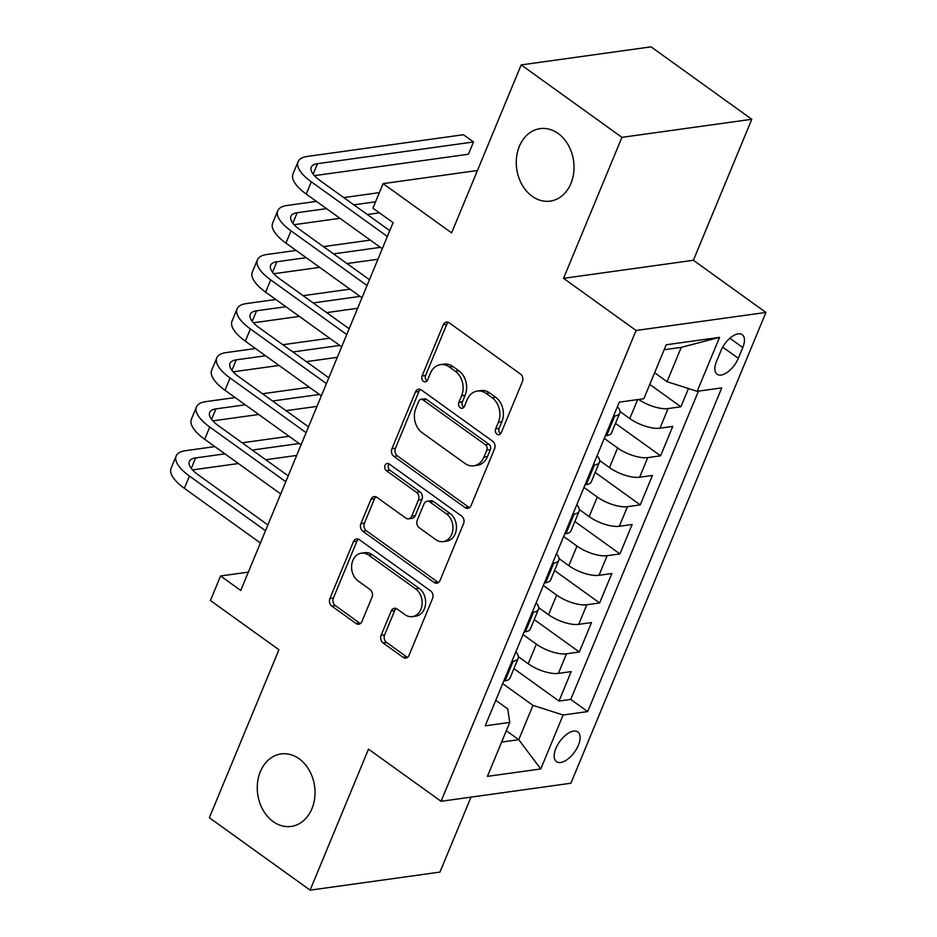 <?xml version="1.0" encoding="UTF-8"?>
<svg xmlns="http://www.w3.org/2000/svg" width="937" height="937" viewBox="0 0 937 937"><rect width="100%" height="100%" fill="white"/><g stroke="black" fill="none" stroke-linecap="round" stroke-linejoin="round"><path stroke-width="1.41" d="M497.032 434.206A3.924 3.08 -97.9 0 0 498.964 434.721A3.924 3.08 -97.9 0 0 501.19 432.824L522.377 381.675A5.61 4.404 -97.9 0 0 520.422 374.015L449.21 322.832A5.61 4.404 -97.9 0 0 446.445 322.082A5.61 4.404 -97.9 0 0 443.26 324.799L422.072 375.948A3.924 3.08 -97.9 0 0 423.454 381.3A3.924 3.08 -97.9 0 0 425.386 381.827A3.924 3.08 -97.9 0 0 427.612 379.93L430.352 373.313A17.955 14.09 -97.9 0 1 440.542 364.622A17.955 14.09 -97.9 0 1 449.397 366.999L455.335 371.275A17.955 14.09 -97.9 0 1 461.601 395.777L458.861 402.395A3.924 3.08 -97.9 0 0 460.243 407.747A3.924 3.08 -97.9 0 0 462.175 408.274A3.924 3.08 -97.9 0 0 464.401 406.377L467.141 399.759A17.955 14.09 -97.9 0 1 477.331 391.069A17.955 14.09 -97.9 0 1 486.186 393.446L492.112 397.721A17.955 14.09 -97.9 0 1 498.39 422.224L495.65 428.841A3.924 3.08 -97.9 0 0 497.032 434.206M477.331 391.069L480.845 390.577A17.955 14.09 -97.9 0 1 489.688 392.966L495.626 397.229A17.955 14.09 -97.9 0 1 501.904 421.732L499.163 428.35A3.924 3.08 -97.9 0 0 500.534 433.714A3.924 3.08 -97.9 0 0 500.616 433.772M448.261 322.305A5.61 4.404 -97.9 0 0 446.773 324.307L425.585 375.456A3.924 3.08 -97.9 0 0 426.956 380.82A3.924 3.08 -97.9 0 0 427.049 380.879M440.542 364.622L444.056 364.13A17.955 14.09 -97.9 0 1 452.911 366.519L458.837 370.783A17.955 14.09 -97.9 0 1 465.115 395.285L462.374 401.903A3.924 3.08 -97.9 0 0 463.745 407.267A3.924 3.08 -97.9 0 0 463.827 407.326M299.149 758.794A36.59 28.719 -97.9 0 0 281.1 753.934A36.59 28.719 -97.9 0 0 257.57 782.489A36.59 28.719 -97.9 0 0 273.135 821.562A36.59 28.719 -97.9 0 0 291.184 826.422A36.59 28.719 -97.9 0 0 314.715 797.867A36.59 28.719 -97.9 0 0 299.149 758.794M558.147 133.487A36.59 28.719 -97.9 0 0 540.11 128.638A36.59 28.719 -97.9 0 0 516.568 157.193A36.59 28.719 -97.9 0 0 532.146 196.266A36.59 28.719 -97.9 0 0 550.195 201.115A36.59 28.719 -97.9 0 0 573.725 172.56A36.59 28.719 -97.9 0 0 558.147 133.487M578.387 745.231A18.295 9.077 125.7 0 0 577.824 731.938A18.295 9.077 125.7 0 0 555.922 748.347A18.295 9.077 125.7 0 0 556.473 761.64A18.295 9.077 125.7 0 0 578.387 745.231M381.136 635.298A5.61 4.404 -97.9 0 0 383.092 642.958L403.074 657.317A5.61 4.404 -97.9 0 0 405.838 658.055A5.61 4.404 -97.9 0 0 409.024 655.35L432.543 598.544A5.61 4.404 -97.9 0 0 430.587 590.884L359.386 539.7A5.61 4.404 -97.9 0 0 356.622 538.951A5.61 4.404 -97.9 0 0 353.436 541.668L329.906 598.474A5.61 4.404 -97.9 0 0 331.862 606.122L356.001 623.468A5.61 4.404 -97.9 0 0 358.766 624.218A5.61 4.404 -97.9 0 0 361.951 621.5L372.012 597.197A5.61 4.404 -97.9 0 0 370.056 589.537L358.086 580.928A15.015 11.783 -97.9 0 1 351.703 564.906A15.015 11.783 -97.9 0 1 361.354 553.193A15.015 11.783 -97.9 0 1 368.756 555.184L415.63 588.881A15.015 11.783 -97.9 0 1 422.025 604.904A15.015 11.783 -97.9 0 1 412.362 616.628A15.015 11.783 -97.9 0 1 404.96 614.637L397.147 609.015A5.61 4.404 -97.9 0 0 394.383 608.277A5.61 4.404 -97.9 0 0 391.197 610.983L381.136 635.298L384.638 634.806A5.61 4.404 -97.9 0 0 386.606 642.466L406.576 656.825A5.61 4.404 -97.9 0 0 407.525 657.341M621.934 137.341L563.535 278.336L693.38 260.275L751.79 119.28L621.934 137.341L521.183 64.911L451.611 232.88L383.092 183.629L372.938 208.155L393.095 222.631L240.739 590.462L220.582 575.974L210.427 600.5L278.933 649.751L209.361 817.72L310.112 890.15L439.957 872.089L471.006 797.129M563.535 278.336L636.071 330.48L441.058 801.299L368.51 749.155L310.112 890.15M465.08 507.596A5.61 4.404 -97.9 0 0 467.844 508.346A5.61 4.404 -97.9 0 0 471.03 505.629L494.56 448.823A5.61 4.404 -97.9 0 0 492.604 441.175L421.392 389.979A5.61 4.404 -97.9 0 0 418.628 389.242A5.61 4.404 -97.9 0 0 415.442 391.947L391.924 448.753A5.61 4.404 -97.9 0 0 393.88 456.413L465.08 507.596L468.594 507.116A5.61 4.404 -97.9 0 0 469.542 507.631M463.557 523.689L440.027 580.483A5.61 4.404 -97.9 0 1 436.841 583.201A5.61 4.404 -97.9 0 1 434.077 582.463L362.877 531.267A5.61 4.404 -97.9 0 1 360.909 523.607L370.982 499.304A5.61 4.404 -97.9 0 1 374.168 496.587A5.61 4.404 -97.9 0 1 376.932 497.336L405.803 518.091A5.61 4.404 -97.9 0 0 408.579 518.84A5.61 4.404 -97.9 0 0 411.753 516.123L418.441 499.995A5.61 4.404 -97.9 0 0 416.473 492.335L386.407 470.725A3.924 3.08 -97.9 0 1 384.744 466.532A3.924 3.08 -97.9 0 1 387.262 463.464A3.924 3.08 -97.9 0 1 389.206 463.991L461.59 516.029A5.61 4.404 -97.9 0 1 463.557 523.689M521.183 64.911L651.039 46.85L751.79 119.28M513.921 668.631L559.002 701.052L571.195 671.618L558.382 673.398L566.51 653.792A22.863 8.492 -157.5 0 1 536.351 644.152L523.022 634.56M534.231 619.591L579.324 652L591.505 622.578L578.703 624.358L586.82 604.74A22.863 8.492 -157.5 0 1 556.672 595.112L543.331 585.52M554.552 570.551L599.633 602.959L611.826 573.538L599.012 575.318L607.141 555.7A22.863 8.492 -157.5 0 1 576.981 546.06L563.641 536.479M574.861 521.511L619.954 553.919L632.135 524.497L619.322 526.278L627.45 506.659A22.863 8.492 -157.5 0 1 597.291 497.02L583.962 487.427M595.182 472.459L640.264 504.879L652.457 475.446L639.643 477.226L647.772 457.607A22.863 8.492 -157.5 0 1 617.612 447.98L604.271 438.387M615.492 423.419L660.573 455.827L672.766 426.405L659.953 428.186A22.863 8.492 -157.5 0 1 629.793 418.546L619.978 411.495M558.382 673.398A22.863 8.492 22.5 0 1 528.222 663.771L518.407 656.708M578.703 624.358A22.863 8.492 22.5 0 1 548.543 614.719L538.716 607.668M599.012 575.318A22.863 8.492 22.5 0 1 568.853 565.679L559.038 558.616M619.322 526.278A22.863 8.492 22.5 0 1 589.174 516.638L579.347 509.576M639.643 477.226A22.863 8.492 22.5 0 1 609.483 467.598L599.657 460.535M721.021 350.567L716.547 361.354A17.721 8.796 125.7 0 0 717.086 374.226A17.721 8.796 125.7 0 0 738.309 358.321L742.783 347.533A17.721 8.796 125.7 0 0 742.245 334.661A17.721 8.796 125.7 0 0 721.021 350.567M636.071 330.48L765.927 312.431L570.902 783.238L441.058 801.299M559.002 701.052L570.762 699.412L587.686 711.581L721.759 387.895L697.198 391.315L667.039 381.675L654.612 372.75M587.686 711.581L563.125 715.001L540.778 768.949L487.427 776.363L509.775 722.415L485.214 725.835L619.287 402.149L643.848 398.729L666.195 344.781L719.546 337.367L697.198 391.315M617.424 406.646A22.863 8.492 -157.5 0 1 619.744 413.147L611.615 432.765A22.863 8.492 -157.5 0 1 606.614 435.6L605.349 435.775M619.744 413.147A22.863 8.492 -157.5 0 1 614.742 415.993L613.477 416.169M503.778 681L505.043 680.824A22.863 8.492 22.5 0 0 510.044 677.99L518.173 658.371A22.863 8.492 -157.5 0 1 513.171 661.206L511.907 661.381M524.099 631.948L525.352 631.784A22.863 8.492 22.5 0 0 530.365 628.938L538.482 609.319A22.863 8.492 -157.5 0 1 533.481 612.166L532.228 612.341M544.409 582.908L545.674 582.732A22.863 8.492 22.5 0 0 550.675 579.898L558.803 560.279A22.863 8.492 -157.5 0 1 553.79 563.114L552.537 563.289M564.73 533.867L565.983 533.692A22.863 8.492 22.5 0 0 570.996 530.857L579.113 511.239A22.863 8.492 -157.5 0 1 574.112 514.073L572.847 514.249M585.039 484.827L586.293 484.652A22.863 8.492 22.5 0 0 591.306 481.805L599.434 462.199A22.863 8.492 -157.5 0 1 594.421 465.033L593.168 465.209M649.774 384.416L680.894 406.787L668.081 408.567A22.863 8.492 -157.5 0 1 638.659 399.455M660.573 455.827L647.772 457.607M640.264 504.879L627.45 506.659M619.954 553.919L607.141 555.7M599.633 602.959L586.82 604.74M579.324 652L566.51 653.792M570.762 699.412L698.452 391.139M680.894 406.787L688.461 388.515M506.32 730.755L518.747 739.691L532.966 705.362L502.7 683.6M667.039 381.675L681.258 347.346L664.146 349.724M693.38 260.275L765.927 312.431M248.328 572.12L220.582 575.974M477.448 170.511L383.092 183.629M501.635 742.069L518.747 739.691L540.778 768.949M495.778 700.314L507.69 708.876L509.775 722.415M597.103 455.687A22.863 8.492 -157.5 0 1 599.434 462.199M576.794 504.727A22.863 8.492 -157.5 0 1 579.113 511.239M556.484 553.767A22.863 8.492 -157.5 0 1 558.803 560.279M536.163 602.819A22.863 8.492 -157.5 0 1 538.482 609.319M515.854 651.859A22.863 8.492 -157.5 0 1 518.173 658.371M532.966 705.362L563.125 715.001M681.258 347.346L719.546 337.367M420.455 389.464A5.61 4.404 -97.9 0 0 418.956 391.467L395.426 448.273A5.61 4.404 -97.9 0 0 397.393 455.921L468.594 507.116M486.83 450.147A3.924 3.08 -97.9 0 0 485.46 444.782L422.962 399.853A3.924 3.08 -97.9 0 0 421.018 399.326A3.924 3.08 -97.9 0 0 418.792 401.223L415.899 408.204A17.955 14.09 -97.9 0 0 422.177 432.718L464.904 463.428A17.955 14.09 -97.9 0 0 473.759 465.806A17.955 14.09 -97.9 0 0 483.937 457.127L486.83 450.147L490.344 449.655A3.924 3.08 -97.9 0 0 488.962 444.29L485.46 444.782M421.018 399.326L424.531 398.846A3.924 3.08 -97.9 0 1 426.464 399.361L488.962 444.29M473.759 465.806L477.261 465.314A17.955 14.09 -97.9 0 0 487.451 456.635L483.937 457.127M490.344 449.655L487.451 456.635M375.983 496.809A5.61 4.404 -97.9 0 0 374.495 498.812L364.423 523.127A5.61 4.404 -97.9 0 0 366.379 530.787L437.591 581.971A5.61 4.404 -97.9 0 0 438.528 582.486M408.579 518.84L412.081 518.348A5.61 4.404 -97.9 0 0 415.267 515.631L421.943 499.503A5.61 4.404 -97.9 0 0 419.987 491.855L389.921 470.233L386.407 470.725M389.124 463.932A3.924 3.08 -97.9 0 0 389.921 470.233M435.775 539.63A15.015 11.783 -97.9 0 0 443.178 541.621A15.015 11.783 -97.9 0 0 452.829 529.909A15.015 11.783 -97.9 0 0 446.445 513.874L429.919 502.009A5.61 4.404 -97.9 0 0 427.155 501.26A5.61 4.404 -97.9 0 0 423.981 503.977L417.293 520.105A5.61 4.404 -97.9 0 0 419.261 527.765L435.775 539.63M443.178 541.621L446.68 541.141A15.015 11.783 -97.9 0 0 456.342 529.417A15.015 11.783 -97.9 0 0 449.947 513.394L446.445 513.874M427.155 501.26L430.669 500.78A5.61 4.404 -97.9 0 1 433.433 501.518L449.947 513.394M396.199 608.5A5.61 4.404 -97.9 0 0 394.711 610.502L384.638 634.806M412.362 616.628L415.876 616.136A15.015 11.783 -97.9 0 0 425.527 604.424A15.015 11.783 -97.9 0 0 419.144 588.389L415.63 588.881M361.354 553.193L364.868 552.701A15.015 11.783 -97.9 0 1 372.27 554.692L419.144 588.389M358.438 539.173A5.61 4.404 -97.9 0 0 356.938 541.176L333.42 597.982A5.61 4.404 -97.9 0 0 335.376 605.642L359.503 622.988A5.61 4.404 -97.9 0 0 360.452 623.503M314.422 175.652L468.43 154.23L473.501 141.967L463.428 134.729L307.43 156.42A42.879 15.917 22.5 0 0 298.048 161.738A42.879 15.917 22.5 0 0 311.33 181.813L387.368 236.464M298.048 161.738L292.965 174.001A42.879 15.917 22.5 0 0 306.258 194.076L382.284 248.727M389.769 230.666L320.114 180.595A28.59 10.612 -157.5 0 1 311.248 167.208A28.59 10.612 -157.5 0 1 317.502 163.67L473.501 141.967L468.43 154.23M316.437 201.385L287.12 205.461A42.879 15.917 22.5 0 0 277.727 210.79A42.879 15.917 22.5 0 0 291.02 230.853L367.046 285.516M277.727 210.79L272.655 223.041A42.879 15.917 22.5 0 0 285.937 243.116L361.963 297.767M369.447 279.706L299.793 229.635A28.59 10.612 -157.5 0 1 290.938 216.26A28.59 10.612 -157.5 0 1 297.193 212.711L326.509 208.635M294.101 224.693L339.979 218.309M367.292 214.514L379.438 212.828M353.835 204.828L375.573 201.806M379.368 192.635L343.75 197.59M296.115 250.437L266.799 254.513A42.879 15.917 22.5 0 0 257.417 259.83A42.879 15.917 22.5 0 0 270.711 279.894L346.737 334.556M257.417 259.83L252.334 272.093A42.879 15.917 22.5 0 0 265.628 292.157L341.654 346.819M349.138 328.758L279.484 278.676A28.59 10.612 -157.5 0 1 270.617 265.3A28.59 10.612 -157.5 0 1 276.883 261.751L306.2 257.675M273.791 273.733L319.658 267.361M346.983 263.555L377.927 259.256M333.513 253.88L380.375 247.356M370.302 240.118L323.441 246.63M275.806 299.477L246.49 303.553A42.879 15.917 22.5 0 0 237.096 308.87A42.879 15.917 22.5 0 0 250.39 328.946L326.416 383.596M237.096 308.87L232.025 321.133A42.879 15.917 22.5 0 0 245.318 341.197L321.344 395.859M328.817 377.798L259.162 327.716A28.59 10.612 -157.5 0 1 250.308 314.34A28.59 10.612 -157.5 0 1 256.562 310.791L285.879 306.715M253.482 322.773L299.348 316.401M326.673 312.595L357.606 308.296M313.204 302.92L360.066 296.397M349.993 289.158L303.12 295.67M255.496 348.517L226.168 352.593A42.879 15.917 22.5 0 0 216.787 357.911A42.879 15.917 22.5 0 0 230.08 377.986L306.106 432.636M216.787 357.911L211.703 370.174A42.879 15.917 22.5 0 0 224.997 390.249L301.023 444.899M308.507 426.839L238.853 376.768A28.59 10.612 -157.5 0 1 229.987 363.38A28.59 10.612 -157.5 0 1 236.253 359.843L265.569 355.755M233.161 371.825L279.039 365.442M306.352 361.647L337.297 357.337M292.883 351.961L339.744 345.448M329.672 338.198L282.81 344.722M235.175 397.557L205.859 401.633A42.879 15.917 22.5 0 0 196.465 406.963A42.879 15.917 22.5 0 0 209.759 427.026L285.785 481.688M196.465 406.963L191.394 419.214A42.879 15.917 22.5 0 0 204.688 439.289L280.713 493.94M288.198 475.879L218.532 425.808A28.59 10.612 -157.5 0 1 209.677 412.432A28.59 10.612 -157.5 0 1 215.932 408.883L245.248 404.807M212.851 420.865L258.717 414.482M286.043 410.687L316.975 406.389M272.573 401.001L319.435 394.489M309.362 387.25L262.501 393.763M214.866 446.609L185.549 450.685A42.879 15.917 22.5 0 0 176.156 456.003A42.879 15.917 22.5 0 0 189.45 476.066L265.476 530.729M176.156 456.003L171.073 468.266A42.879 15.917 22.5 0 0 184.366 488.329L260.392 542.991M267.877 524.931L198.222 474.848A28.59 10.612 -157.5 0 1 189.356 461.472A28.59 10.612 -157.5 0 1 195.622 457.924L224.939 453.848M192.53 469.905L238.408 463.534M265.721 459.727L296.666 455.429M252.252 450.053L299.126 443.529M289.041 436.291L242.179 442.803M528.222 663.771L536.351 644.152M548.543 614.719L556.672 595.112M568.853 565.679L576.981 546.06M589.174 516.638L597.291 497.02M609.483 467.598L617.612 447.98M629.793 418.546L637.652 399.595M606.614 435.6L614.742 415.993M505.043 680.824L513.171 661.206M525.352 631.784L533.481 612.166M545.674 582.732L553.79 563.114M565.983 533.692L574.112 514.073M586.293 484.652L594.421 465.033M659.953 428.186L668.081 408.567M729.864 338.257L742.783 347.533M722.708 347.112L738.309 358.321M501.904 421.732L498.39 422.224M495.626 397.229L492.112 397.721M489.688 392.966L486.186 393.446M462.374 401.903L458.861 402.395M465.115 395.285L461.601 395.777M458.837 370.783L455.335 371.275M452.911 366.519L449.397 366.999M425.585 375.456L422.072 375.948M446.773 324.307L443.26 324.799M499.163 428.35L495.65 428.841M397.393 455.921L393.88 456.413M395.426 448.273L391.924 448.753M418.956 391.467L415.442 391.947M426.464 399.361L422.962 399.853M437.591 581.971L434.077 582.463M366.379 530.787L362.877 531.267M364.423 523.127L360.909 523.607M374.495 498.812L370.982 499.304M415.267 515.631L411.753 516.123M421.943 499.503L418.441 499.995M419.987 491.855L416.473 492.335M433.433 501.518L429.919 502.009M394.711 610.502L391.197 610.983M372.27 554.692L368.756 555.184M359.503 622.988L356.001 623.468M335.376 605.642L331.862 606.122M333.42 597.982L329.906 598.474M356.938 541.176L353.436 541.668M406.576 656.825L403.074 657.317M386.606 642.466L383.092 642.958M311.33 181.813L306.258 194.076M317.502 163.67L313.169 174.141M291.02 230.853L285.937 243.116M297.193 212.711L292.848 223.193M270.711 279.894L265.628 292.157M276.883 261.751L272.538 272.234M250.39 328.946L245.318 341.197M256.562 310.791L252.217 321.274M230.08 377.986L224.997 390.249M236.253 359.843L231.907 370.314M209.759 427.026L204.688 439.289M215.932 408.883L211.598 419.366M189.45 476.066L184.366 488.329M195.622 457.924L191.277 468.406"/></g></svg>

